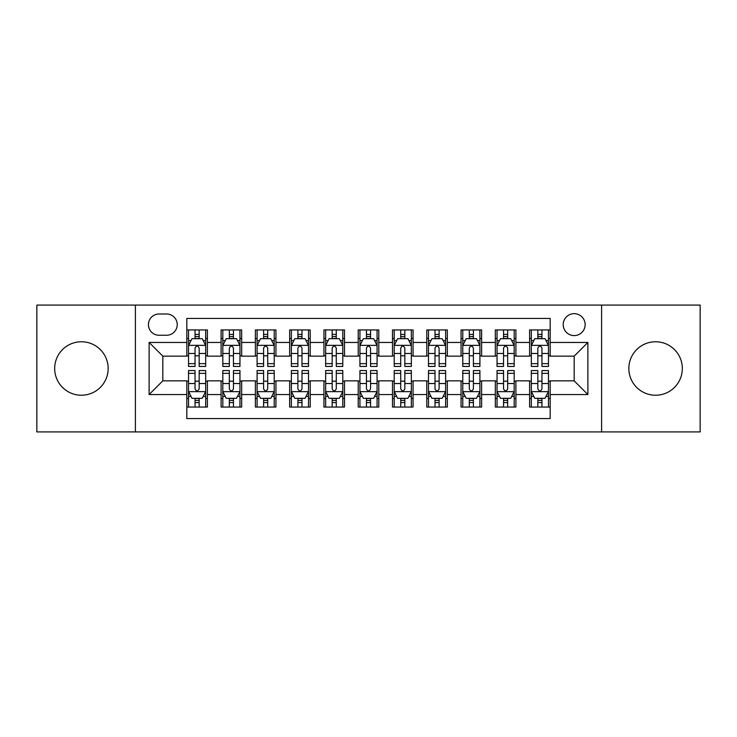 <?xml version="1.0" encoding="UTF-8"?>
<svg xmlns="http://www.w3.org/2000/svg" width="737" height="737" viewBox="0 0 737 737"><rect width="100%" height="100%" fill="white"/><g stroke="black" fill="none" stroke-linecap="round" stroke-linejoin="round"><path stroke-width="1.11" d="M655.589 341.765A26.735 26.735 0 0 0 628.845 368.5A26.735 26.735 0 0 0 655.589 395.235A26.735 26.735 0 0 0 682.324 368.5A26.735 26.735 0 0 0 655.589 341.765M81.411 341.765A26.735 26.735 0 0 0 54.676 368.5A26.735 26.735 0 0 0 81.411 395.235A26.735 26.735 0 0 0 108.155 368.5A26.735 26.735 0 0 0 81.411 341.765M574.178 313.658A10.972 10.972 0 0 0 563.206 324.621A10.972 10.972 0 0 0 574.178 335.593A10.972 10.972 0 0 0 585.141 324.621A10.972 10.972 0 0 0 574.178 313.658M601.595 431.919L700.15 431.919L700.15 305.081L601.595 305.081L601.595 431.919L135.405 431.919L135.405 305.081L36.85 305.081L36.85 431.919L135.405 431.919M550.18 329.936L529.608 329.936L529.608 342.447L515.9 342.447L515.9 356.155L529.608 356.155L529.608 342.447M515.9 342.447L515.9 329.936L495.328 329.936L495.328 342.447L481.62 342.447L481.62 356.155L495.328 356.155L495.328 342.447M481.62 342.447L481.62 329.936L461.058 329.936L461.058 342.447L447.341 342.447L447.341 356.155L461.058 356.155L461.058 342.447M447.341 342.447L447.341 329.936L426.778 329.936L426.778 342.447L413.061 342.447L413.061 356.155L426.778 356.155L426.778 342.447M413.061 342.447L413.061 329.936L392.499 329.936L392.499 342.447L378.781 342.447L378.781 356.155L392.499 356.155L392.499 342.447M378.781 342.447L378.781 329.936L358.219 329.936L358.219 342.447L344.501 342.447L344.501 356.155L358.219 356.155L358.219 342.447M344.501 342.447L344.501 329.936L323.939 329.936L323.939 342.447L310.222 342.447L310.222 356.155L323.939 356.155L323.939 342.447M310.222 342.447L310.222 329.936L289.659 329.936L289.659 342.447L275.942 342.447L275.942 356.155L289.659 356.155L289.659 342.447M275.942 342.447L275.942 329.936L255.38 329.936L255.38 342.447L241.672 342.447L241.672 356.155L255.38 356.155L255.38 342.447M241.672 342.447L241.672 329.936L221.1 329.936L221.1 356.155L207.392 356.155L207.392 329.936L186.82 329.936M186.82 407.064L207.392 407.064L207.392 380.845L221.1 380.845L221.1 407.064L241.672 407.064L241.672 380.845L255.38 380.845L255.38 394.553L241.672 394.553M255.38 394.553L255.38 407.064L275.942 407.064L275.942 380.845L289.659 380.845L289.659 394.553L275.942 394.553M289.659 394.553L289.659 407.064L310.222 407.064L310.222 380.845L323.939 380.845L323.939 394.553L310.222 394.553M323.939 394.553L323.939 407.064L344.501 407.064L344.501 380.845L358.219 380.845L358.219 394.553L344.501 394.553M358.219 394.553L358.219 407.064L378.781 407.064L378.781 380.845L392.499 380.845L392.499 394.553L378.781 394.553M392.499 394.553L392.499 407.064L413.061 407.064L413.061 380.845L426.778 380.845L426.778 394.553L413.061 394.553M426.778 394.553L426.778 407.064L447.341 407.064L447.341 380.845L461.058 380.845L461.058 394.553L447.341 394.553M461.058 394.553L461.058 407.064L481.62 407.064L481.62 380.845L495.328 380.845L495.328 394.553L481.62 394.553M495.328 394.553L495.328 407.064L515.9 407.064L515.9 380.845L529.608 380.845L529.608 394.553L515.9 394.553M159.054 335.252L166.599 335.252A10.622 10.622 0 0 0 177.221 324.621A10.622 10.622 0 0 0 166.599 313.999L159.054 313.999A10.622 10.622 0 0 0 148.432 324.621A10.622 10.622 0 0 0 159.054 335.252M601.595 305.081L135.405 305.081M550.18 342.447L550.18 318.448L186.82 318.448L186.82 356.155L162.822 356.155L162.822 380.845L186.82 380.845L186.82 418.552L550.18 418.552L550.18 380.845L574.178 380.845L574.178 356.155L550.18 356.155L550.18 342.447L587.886 342.447L587.886 394.553L550.18 394.553M186.82 394.553L149.114 394.553L149.114 342.447L186.82 342.447M529.608 394.553L529.608 407.064L550.18 407.064M186.82 338.504L188.534 338.504M195.047 338.504L199.165 338.504M205.678 338.504L207.392 338.504M186.82 355.814L188.534 355.814M195.047 355.814L199.165 355.814M205.678 355.814L207.392 355.814M186.82 381.186L188.534 381.186M195.047 381.186L199.165 381.186M205.678 381.186L207.392 381.186M186.82 398.496L188.534 398.496M195.047 398.496L199.165 398.496M205.678 398.496L207.392 398.496M221.1 355.814L222.814 355.814M229.327 355.814L233.445 355.814M239.958 355.814L241.672 355.814M221.1 338.504L222.814 338.504M229.327 338.504L233.445 338.504M239.958 338.504L241.672 338.504M221.1 381.186L222.814 381.186M229.327 381.186L233.445 381.186M239.958 381.186L241.672 381.186M221.1 398.496L222.814 398.496M229.327 398.496L233.445 398.496M239.958 398.496L241.672 398.496M255.38 381.186L257.093 381.186M263.606 381.186L267.715 381.186M274.228 381.186L275.942 381.186M255.38 398.496L257.093 398.496M263.606 398.496L267.715 398.496M274.228 398.496L275.942 398.496M255.38 338.504L257.093 338.504M263.606 338.504L267.715 338.504M274.228 338.504L275.942 338.504M255.38 355.814L257.093 355.814M263.606 355.814L267.715 355.814M274.228 355.814L275.942 355.814M289.659 381.186L291.373 381.186M297.886 381.186L301.995 381.186M308.508 381.186L310.222 381.186M289.659 398.496L291.373 398.496M297.886 398.496L301.995 398.496M308.508 398.496L310.222 398.496M289.659 338.504L291.373 338.504M297.886 338.504L301.995 338.504M308.508 338.504L310.222 338.504M289.659 355.814L291.373 355.814M297.886 355.814L301.995 355.814M308.508 355.814L310.222 355.814M323.939 381.186L325.653 381.186M332.166 381.186L336.275 381.186M342.788 381.186L344.501 381.186M323.939 398.496L325.653 398.496M332.166 398.496L336.275 398.496M342.788 398.496L344.501 398.496M323.939 338.504L325.653 338.504M332.166 338.504L336.275 338.504M342.788 338.504L344.501 338.504M323.939 355.814L325.653 355.814M332.166 355.814L336.275 355.814M342.788 355.814L344.501 355.814M358.219 381.186L359.932 381.186M366.446 381.186L370.554 381.186M377.068 381.186L378.781 381.186M358.219 398.496L359.932 398.496M366.446 398.496L370.554 398.496M377.068 398.496L378.781 398.496M358.219 338.504L359.932 338.504M366.446 338.504L370.554 338.504M377.068 338.504L378.781 338.504M358.219 355.814L359.932 355.814M366.446 355.814L370.554 355.814M377.068 355.814L378.781 355.814M392.499 381.186L394.212 381.186M400.725 381.186L404.834 381.186M411.347 381.186L413.061 381.186M392.499 398.496L394.212 398.496M400.725 398.496L404.834 398.496M411.347 398.496L413.061 398.496M392.499 338.504L394.212 338.504M400.725 338.504L404.834 338.504M411.347 338.504L413.061 338.504M392.499 355.814L394.212 355.814M400.725 355.814L404.834 355.814M411.347 355.814L413.061 355.814M426.778 381.186L428.492 381.186M435.005 381.186L439.114 381.186M445.627 381.186L447.341 381.186M426.778 398.496L428.492 398.496M435.005 398.496L439.114 398.496M445.627 398.496L447.341 398.496M426.778 338.504L428.492 338.504M435.005 338.504L439.114 338.504M445.627 338.504L447.341 338.504M426.778 355.814L428.492 355.814M435.005 355.814L439.114 355.814M445.627 355.814L447.341 355.814M461.058 381.186L462.772 381.186M469.285 381.186L473.394 381.186M479.907 381.186L481.62 381.186M461.058 398.496L462.772 398.496M469.285 398.496L473.394 398.496M479.907 398.496L481.62 398.496M461.058 338.504L462.772 338.504M469.285 338.504L473.394 338.504M479.907 338.504L481.62 338.504M461.058 355.814L462.772 355.814M469.285 355.814L473.394 355.814M479.907 355.814L481.62 355.814M495.328 381.186L497.042 381.186M503.555 381.186L507.673 381.186M514.186 381.186L515.9 381.186M495.328 398.496L497.042 398.496M503.555 398.496L507.673 398.496M514.186 398.496L515.9 398.496M495.328 338.504L497.042 338.504M503.555 338.504L507.673 338.504M514.186 338.504L515.9 338.504M495.328 355.814L497.042 355.814M503.555 355.814L507.673 355.814M514.186 355.814L515.9 355.814M529.608 381.186L531.322 381.186M537.835 381.186L541.953 381.186M548.466 381.186L550.18 381.186M529.608 398.496L531.322 398.496M537.835 398.496L541.953 398.496M548.466 398.496L550.18 398.496M529.608 338.504L531.322 338.504M537.835 338.504L541.953 338.504M548.466 338.504L550.18 338.504M529.608 355.814L531.322 355.814M537.835 355.814L541.953 355.814M548.466 355.814L550.18 355.814M162.822 356.155L149.114 342.447M162.822 380.845L149.114 394.553M587.886 342.447L574.178 356.155M587.886 394.553L574.178 380.845M199.165 334.395L195.047 334.395M205.678 363.645L199.165 363.645L199.165 366.446L205.678 366.446L205.678 345.533L202.242 338.679L191.961 338.679L188.534 345.533L188.534 366.446L195.047 366.446L195.047 363.645L188.534 363.645M188.534 345.533L188.534 329.936M205.678 345.533L205.678 329.936M195.047 338.679L195.047 329.936M199.165 329.936L199.165 338.679M199.165 363.645L199.165 348.104C197.792 345.46 196.42 345.46 195.047 348.104L195.047 363.645M195.047 402.605L199.165 402.605M188.534 373.355L195.047 373.355L195.047 370.554L188.534 370.554L188.534 391.467L191.961 398.321L202.242 398.321L205.678 391.467L205.678 370.554L199.165 370.554L199.165 373.355L205.678 373.355M205.678 391.467L205.678 407.064M188.534 391.467L188.534 407.064M199.165 398.321L199.165 407.064M195.047 407.064L195.047 398.321M195.047 373.355L195.047 388.896C196.42 391.54 197.792 391.54 199.165 388.896L199.165 373.355M233.445 334.395L229.327 334.395M239.958 363.645L233.445 363.645L233.445 366.446L239.958 366.446L239.958 345.533L236.522 338.679L226.241 338.679L222.814 345.533L222.814 366.446L229.327 366.446L229.327 363.645L222.814 363.645M222.814 345.533L222.814 329.936M239.958 345.533L239.958 329.936M229.327 338.679L229.327 329.936M233.445 329.936L233.445 338.679M233.445 363.645L233.445 348.104C232.072 345.46 230.699 345.46 229.327 348.104L229.327 363.645M267.715 334.395L263.606 334.395M274.228 363.645L267.715 363.645L267.715 366.446L274.228 366.446L274.228 345.533L270.801 338.679L260.52 338.679L257.093 345.533L257.093 366.446L263.606 366.446L263.606 363.645L257.093 363.645M257.093 345.533L257.093 329.936M274.228 345.533L274.228 329.936M263.606 338.679L263.606 329.936M267.715 329.936L267.715 338.679M267.715 363.645L267.715 348.104C266.352 345.46 264.979 345.46 263.606 348.104L263.606 363.645M301.995 334.395L297.886 334.395M308.508 363.645L301.995 363.645L301.995 366.446L308.508 366.446L308.508 345.533L305.081 338.679L294.8 338.679L291.373 345.533L291.373 366.446L297.886 366.446L297.886 363.645L291.373 363.645M291.373 345.533L291.373 329.936M308.508 345.533L308.508 329.936M297.886 338.679L297.886 329.936M301.995 329.936L301.995 338.679M301.995 363.645L301.995 348.104C300.632 345.46 299.259 345.46 297.886 348.104L297.886 363.645M336.275 334.395L332.166 334.395M342.788 363.645L336.275 363.645L336.275 366.446L342.788 366.446L342.788 345.533L339.361 338.679L329.08 338.679L325.653 345.533L325.653 366.446L332.166 366.446L332.166 363.645L325.653 363.645M325.653 345.533L325.653 329.936M342.788 345.533L342.788 329.936M332.166 338.679L332.166 329.936M336.275 329.936L336.275 338.679M336.275 363.645L336.275 348.104C334.911 345.46 333.539 345.46 332.166 348.104L332.166 363.645M229.327 402.605L233.445 402.605M222.814 373.355L229.327 373.355L229.327 370.554L222.814 370.554L222.814 391.467L226.241 398.321L236.522 398.321L239.958 391.467L239.958 370.554L233.445 370.554L233.445 373.355L239.958 373.355M239.958 391.467L239.958 407.064M222.814 391.467L222.814 407.064M233.445 398.321L233.445 407.064M229.327 407.064L229.327 398.321M229.327 373.355L229.327 388.896C230.699 391.54 232.063 391.54 233.445 388.896L233.445 373.355M263.606 402.605L267.715 402.605M257.093 373.355L263.606 373.355L263.606 370.554L257.093 370.554L257.093 391.467L260.52 398.321L270.801 398.321L274.228 391.467L274.228 370.554L267.715 370.554L267.715 373.355L274.228 373.355M274.228 391.467L274.228 407.064M257.093 391.467L257.093 407.064M267.715 398.321L267.715 407.064M263.606 407.064L263.606 398.321M263.606 373.355L263.606 388.896C264.979 391.54 266.343 391.54 267.715 388.896L267.715 373.355M297.886 402.605L301.995 402.605M291.373 373.355L297.886 373.355L297.886 370.554L291.373 370.554L291.373 391.467L294.8 398.321L305.081 398.321L308.508 391.467L308.508 370.554L301.995 370.554L301.995 373.355L308.508 373.355M308.508 391.467L308.508 407.064M291.373 391.467L291.373 407.064M301.995 398.321L301.995 407.064M297.886 407.064L297.886 398.321M297.886 373.355L297.886 388.896C299.259 391.54 300.622 391.54 301.995 388.896L301.995 373.355M332.166 402.605L336.275 402.605M325.653 373.355L332.166 373.355L332.166 370.554L325.653 370.554L325.653 391.467L329.08 398.321L339.361 398.321L342.788 391.467L342.788 370.554L336.275 370.554L336.275 373.355L342.788 373.355M342.788 391.467L342.788 407.064M325.653 391.467L325.653 407.064M336.275 398.321L336.275 407.064M332.166 407.064L332.166 398.321M332.166 373.355L332.166 388.896C333.529 391.54 334.902 391.54 336.275 388.896L336.275 373.355M370.554 334.395L366.446 334.395M377.068 363.645L370.554 363.645L370.554 366.446L377.068 366.446L377.068 345.533L373.641 338.679L363.359 338.679L359.932 345.533L359.932 366.446L366.446 366.446L366.446 363.645L359.932 363.645M359.932 345.533L359.932 329.936M377.068 345.533L377.068 329.936M366.446 338.679L366.446 329.936M370.554 329.936L370.554 338.679M370.554 363.645L370.554 348.104C369.191 345.46 367.818 345.46 366.446 348.104L366.446 363.645M366.446 402.605L370.554 402.605M359.932 373.355L366.446 373.355L366.446 370.554L359.932 370.554L359.932 391.467L363.359 398.321L373.641 398.321L377.068 391.467L377.068 370.554L370.554 370.554L370.554 373.355L377.068 373.355M377.068 391.467L377.068 407.064M359.932 391.467L359.932 407.064M370.554 398.321L370.554 407.064M366.446 407.064L366.446 398.321M366.446 373.355L366.446 388.896C367.809 391.54 369.182 391.54 370.554 388.896L370.554 373.355M404.834 334.395L400.725 334.395M411.347 363.645L404.834 363.645L404.834 366.446L411.347 366.446L411.347 345.533L407.92 338.679L397.639 338.679L394.212 345.533L394.212 366.446L400.725 366.446L400.725 363.645L394.212 363.645M394.212 345.533L394.212 329.936M411.347 345.533L411.347 329.936M400.725 338.679L400.725 329.936M404.834 329.936L404.834 338.679M404.834 363.645L404.834 348.104C403.471 345.46 402.098 345.46 400.725 348.104L400.725 363.645M400.725 402.605L404.834 402.605M394.212 373.355L400.725 373.355L400.725 370.554L394.212 370.554L394.212 391.467L397.639 398.321L407.92 398.321L411.347 391.467L411.347 370.554L404.834 370.554L404.834 373.355L411.347 373.355M411.347 391.467L411.347 407.064M394.212 391.467L394.212 407.064M404.834 398.321L404.834 407.064M400.725 407.064L400.725 398.321M400.725 373.355L400.725 388.896C402.089 391.54 403.461 391.54 404.834 388.896L404.834 373.355M439.114 334.395L435.005 334.395M445.627 363.645L439.114 363.645L439.114 366.446L445.627 366.446L445.627 345.533L442.2 338.679L431.919 338.679L428.492 345.533L428.492 366.446L435.005 366.446L435.005 363.645L428.492 363.645M428.492 345.533L428.492 329.936M445.627 345.533L445.627 329.936M435.005 338.679L435.005 329.936M439.114 329.936L439.114 338.679M439.114 363.645L439.114 348.104C437.741 345.46 436.378 345.46 435.005 348.104L435.005 363.645M435.005 402.605L439.114 402.605M428.492 373.355L435.005 373.355L435.005 370.554L428.492 370.554L428.492 391.467L431.919 398.321L442.2 398.321L445.627 391.467L445.627 370.554L439.114 370.554L439.114 373.355L445.627 373.355M445.627 391.467L445.627 407.064M428.492 391.467L428.492 407.064M439.114 398.321L439.114 407.064M435.005 407.064L435.005 398.321M435.005 373.355L435.005 388.896C436.368 391.54 437.741 391.54 439.114 388.896L439.114 373.355M473.394 334.395L469.285 334.395M479.907 363.645L473.394 363.645L473.394 366.446L479.907 366.446L479.907 345.533L476.48 338.679L466.199 338.679L462.772 345.533L462.772 366.446L469.285 366.446L469.285 363.645L462.772 363.645M462.772 345.533L462.772 329.936M479.907 345.533L479.907 329.936M469.285 338.679L469.285 329.936M473.394 329.936L473.394 338.679M473.394 363.645L473.394 348.104C472.021 345.46 470.657 345.46 469.285 348.104L469.285 363.645M469.285 402.605L473.394 402.605M462.772 373.355L469.285 373.355L469.285 370.554L462.772 370.554L462.772 391.467L466.199 398.321L476.48 398.321L479.907 391.467L479.907 370.554L473.394 370.554L473.394 373.355L479.907 373.355M479.907 391.467L479.907 407.064M462.772 391.467L462.772 407.064M473.394 398.321L473.394 407.064M469.285 407.064L469.285 398.321M469.285 373.355L469.285 388.896C470.648 391.54 472.021 391.54 473.394 388.896L473.394 373.355M507.673 334.395L503.555 334.395M514.186 363.645L507.673 363.645L507.673 366.446L514.186 366.446L514.186 345.533L510.759 338.679L500.478 338.679L497.042 345.533L497.042 366.446L503.555 366.446L503.555 363.645L497.042 363.645M497.042 345.533L497.042 329.936M514.186 345.533L514.186 329.936M503.555 338.679L503.555 329.936M507.673 329.936L507.673 338.679M507.673 363.645L507.673 348.104C506.301 345.46 504.937 345.46 503.555 348.104L503.555 363.645M503.555 402.605L507.673 402.605M497.042 373.355L503.555 373.355L503.555 370.554L497.042 370.554L497.042 391.467L500.478 398.321L510.759 398.321L514.186 391.467L514.186 370.554L507.673 370.554L507.673 373.355L514.186 373.355M514.186 391.467L514.186 407.064M497.042 391.467L497.042 407.064M507.673 398.321L507.673 407.064M503.555 407.064L503.555 398.321M503.555 373.355L503.555 388.896C504.928 391.54 506.301 391.54 507.673 388.896L507.673 373.355M541.953 334.395L537.835 334.395M548.466 363.645L541.953 363.645L541.953 366.446L548.466 366.446L548.466 345.533L545.039 338.679L534.758 338.679L531.322 345.533L531.322 366.446L537.835 366.446L537.835 363.645L531.322 363.645M531.322 345.533L531.322 329.936M548.466 345.533L548.466 329.936M537.835 338.679L537.835 329.936M541.953 329.936L541.953 338.679M541.953 363.645L541.953 348.104C540.58 345.46 539.208 345.46 537.835 348.104L537.835 363.645M537.835 402.605L541.953 402.605M531.322 373.355L537.835 373.355L537.835 370.554L531.322 370.554L531.322 391.467L534.758 398.321L545.039 398.321L548.466 391.467L548.466 370.554L541.953 370.554L541.953 373.355L548.466 373.355M548.466 391.467L548.466 407.064M531.322 391.467L531.322 407.064M541.953 398.321L541.953 407.064M537.835 407.064L537.835 398.321M537.835 373.355L537.835 388.896C539.208 391.54 540.58 391.54 541.953 388.896L541.953 373.355M221.1 394.553L207.392 394.553M221.1 342.447L207.392 342.447M205.586 345.358L188.617 345.358M188.534 340.568L191.021 340.568M203.191 340.568L205.678 340.568M195.047 353.474L188.534 353.474M205.678 353.474L199.165 353.474M199.165 336.569L195.047 336.569M188.617 391.642L205.586 391.642M205.678 396.432L203.191 396.432M191.021 396.432L188.534 396.432M199.165 383.526L205.678 383.526M188.534 383.526L195.047 383.526M195.047 400.431L199.165 400.431M239.866 345.358L222.896 345.358M222.814 340.568L225.301 340.568M237.471 340.568L239.958 340.568M229.327 353.474L222.814 353.474M239.958 353.474L233.445 353.474M233.445 336.569L229.327 336.569M274.146 345.358L257.176 345.358M257.093 340.568L259.581 340.568M271.75 340.568L274.228 340.568M263.606 353.474L257.093 353.474M274.228 353.474L267.715 353.474M267.715 336.569L263.606 336.569M308.425 345.358L291.456 345.358M291.373 340.568L293.86 340.568M306.03 340.568L308.508 340.568M297.886 353.474L291.373 353.474M308.508 353.474L301.995 353.474M301.995 336.569L297.886 336.569M342.705 345.358L325.736 345.358M325.653 340.568L328.14 340.568M340.31 340.568L342.788 340.568M332.166 353.474L325.653 353.474M342.788 353.474L336.275 353.474M336.275 336.569L332.166 336.569M222.896 391.642L239.866 391.642M239.958 396.432L237.471 396.432M225.301 396.432L222.814 396.432M233.445 383.526L239.958 383.526M222.814 383.526L229.327 383.526M229.327 400.431L233.445 400.431M257.176 391.642L274.146 391.642M274.228 396.432L271.75 396.432M259.581 396.432L257.093 396.432M267.715 383.526L274.228 383.526M257.093 383.526L263.606 383.526M263.606 400.431L267.715 400.431M291.456 391.642L308.425 391.642M308.508 396.432L306.03 396.432M293.86 396.432L291.373 396.432M301.995 383.526L308.508 383.526M291.373 383.526L297.886 383.526M297.886 400.431L301.995 400.431M325.736 391.642L342.705 391.642M342.788 396.432L340.31 396.432M328.14 396.432L325.653 396.432M336.275 383.526L342.788 383.526M325.653 383.526L332.166 383.526M332.166 400.431L336.275 400.431M376.985 345.358L360.015 345.358M359.932 340.568L362.411 340.568M374.589 340.568L377.068 340.568M366.446 353.474L359.932 353.474M377.068 353.474L370.554 353.474M370.554 336.569L366.446 336.569M360.015 391.642L376.985 391.642M377.068 396.432L374.589 396.432M362.411 396.432L359.932 396.432M370.554 383.526L377.068 383.526M359.932 383.526L366.446 383.526M366.446 400.431L370.554 400.431M411.264 345.358L394.295 345.358M394.212 340.568L396.69 340.568M408.86 340.568L411.347 340.568M400.725 353.474L394.212 353.474M411.347 353.474L404.834 353.474M404.834 336.569L400.725 336.569M394.295 391.642L411.264 391.642M411.347 396.432L408.86 396.432M396.69 396.432L394.212 396.432M404.834 383.526L411.347 383.526M394.212 383.526L400.725 383.526M400.725 400.431L404.834 400.431M445.544 345.358L428.575 345.358M428.492 340.568L430.97 340.568M443.14 340.568L445.627 340.568M435.005 353.474L428.492 353.474M445.627 353.474L439.114 353.474M439.114 336.569L435.005 336.569M428.575 391.642L445.544 391.642M445.627 396.432L443.14 396.432M430.97 396.432L428.492 396.432M439.114 383.526L445.627 383.526M428.492 383.526L435.005 383.526M435.005 400.431L439.114 400.431M479.824 345.358L462.854 345.358M462.772 340.568L465.25 340.568M477.419 340.568L479.907 340.568M469.285 353.474L462.772 353.474M479.907 353.474L473.394 353.474M473.394 336.569L469.285 336.569M462.854 391.642L479.824 391.642M479.907 396.432L477.419 396.432M465.25 396.432L462.772 396.432M473.394 383.526L479.907 383.526M462.772 383.526L469.285 383.526M469.285 400.431L473.394 400.431M514.104 345.358L497.134 345.358M497.042 340.568L499.529 340.568M511.699 340.568L514.186 340.568M503.555 353.474L497.042 353.474M514.186 353.474L507.673 353.474M507.673 336.569L503.555 336.569M497.134 391.642L514.104 391.642M514.186 396.432L511.699 396.432M499.529 396.432L497.042 396.432M507.673 383.526L514.186 383.526M497.042 383.526L503.555 383.526M503.555 400.431L507.673 400.431M548.383 345.358L531.414 345.358M531.322 340.568L533.809 340.568M545.979 340.568L548.466 340.568M537.835 353.474L531.322 353.474M548.466 353.474L541.953 353.474M541.953 336.569L537.835 336.569M531.414 391.642L548.383 391.642M548.466 396.432L545.979 396.432M533.809 396.432L531.322 396.432M541.953 383.526L548.466 383.526M531.322 383.526L537.835 383.526M537.835 400.431L541.953 400.431"/></g></svg>
